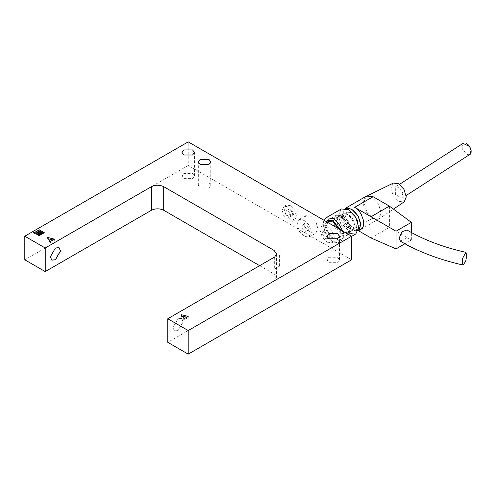 <?xml version="1.0" encoding="UTF-8"?>
<svg xmlns="http://www.w3.org/2000/svg" width="496" height="496" viewBox="0 0 496 496"><rect width="100%" height="100%" fill="white"/><g stroke="black" fill="none" stroke-linecap="round" stroke-linejoin="round"><path stroke-width="0.37" stroke-dasharray="2.48 1.86" d="M259.699 265.689L273.997 273.947L276.539 277.481L273.997 281.021L167.784 342.345M280.147 265.676L279.422 266.098L280.104 265.651M280.085 253.871L280.085 265.664M274.666 257.002L274.666 268.956L273.997 269.39L280.147 265.837M172.887 327.602L174.387 330.906L177.996 330.553L183.105 321.706L181.604 318.401L177.996 318.754L172.887 327.602M200.161 188.034L208.94 188.034L210.763 185.498L208.94 182.962L200.161 182.962L198.338 185.498L200.161 188.034M183.818 178.597L192.603 178.597L194.42 176.061L192.603 173.526L183.818 173.526L182.001 176.061L183.818 178.597M328.842 262.328L337.627 262.328L339.444 259.792L337.627 257.257L328.842 257.257L327.025 259.792L328.842 262.328M325.066 231.489L328.129 236.797L327.23 238.781L325.066 238.564L321.997 233.256L322.896 231.272L325.066 231.489M327.106 230.311L324.942 230.094L324.043 232.078L327.106 237.386L329.276 237.603L330.169 235.619L327.106 230.311M58.999 247.616L55.335 247.938L50.232 256.785L51.776 260.121M172.992 327.664L178.095 318.816L181.71 318.457L183.204 321.768L178.095 330.609L174.487 330.968L172.992 327.664M288.294 206.727L292.628 211.296L294.426 217.341L292.628 221.303L288.294 220.875L283.966 216.299L282.168 210.261L283.966 206.293L288.294 206.727M290.34 205.542L286.006 205.115L284.214 209.083L286.006 215.121L290.34 219.697L294.674 220.125L296.465 216.157L294.674 210.118L290.34 205.542M288.294 210.85L290.848 215.276L290.104 216.926L288.294 216.746L285.746 212.325L286.49 210.676L288.294 210.85M290.34 209.672L292.894 214.098L292.144 215.748L290.34 215.568L287.785 211.147L288.536 209.492L290.34 209.672M304.228 219.933L309.287 225.271L311.376 232.314L309.287 236.945L304.228 236.443L299.175 231.105L297.079 224.062L299.175 219.43L304.228 219.933M310.763 216.157L305.71 215.661L303.614 220.286L305.71 227.335L310.763 232.667L315.822 233.17L317.917 228.544L315.822 221.495L310.763 216.157M306.274 224.062L304.463 223.882L303.719 225.537L306.274 229.958L308.078 230.138L308.822 228.482L306.274 224.062M304.228 225.24L302.424 225.06L301.673 226.715L304.228 231.136L306.032 231.316L306.782 229.66L304.228 225.24M351.621 259.792L188.207 165.447L188.207 141.862M274.666 268.956L280.104 265.813M35.935 233.79L37.361 234.732L38.688 233.845M39.612 233.79L41.038 234.732L42.365 233.845M37.77 230.603L39.203 231.551L40.529 230.665M37.77 232.729L39.203 233.672L40.529 232.785M39.612 231.669L41.038 232.612L42.365 231.725M35.935 231.669L37.361 232.612L38.688 231.725M37.77 234.85L39.203 235.792L40.529 234.912M41.447 232.729L42.879 233.672L44.206 232.785M33.691 232.395L34.546 233.573L36.301 232.984M181.059 314.631L181.059 315.809L184.121 319.939L188.207 317.576L186.781 317.223M184.121 318.754L184.121 319.939M188.207 316.398L188.207 317.576M182.131 316.076L181.059 315.809M50.332 241.515L50.332 242.693L54.417 240.337L52.985 239.983M54.417 239.153L54.417 240.337M48.341 238.83L47.269 238.564L50.332 242.693M47.269 237.386L47.269 238.564M188.207 165.447L24.8 259.792M327.41 242.271L332.159 242.606L334.248 237.621L331.942 230.559L326.802 225.426L322.053 225.091L319.963 230.076L322.27 237.138L327.41 242.271M328.178 221.557L326.089 226.536L328.395 233.597L333.535 238.731L338.291 239.066L340.374 234.087L339.103 228.978M326.157 221.507L325.072 225.996L327.707 234.069L333.579 239.934L339.01 240.318L341.397 234.627L340.312 229.679M341.75 235.222L347.181 235.6L349.568 229.908L346.933 221.836L341.056 215.971L335.625 215.586L333.244 221.278L335.879 229.35L341.75 235.222M341.688 233.411L346.096 233.721L348.037 229.096L345.898 222.543L341.124 217.775L336.71 217.465L334.769 222.09L336.914 228.644L341.688 233.411M343.728 232.233L348.142 232.543L350.077 227.918L347.938 221.365L343.164 216.591L338.756 216.281L336.815 220.912L338.954 227.466L343.728 232.233M343.747 232.835L348.93 232.878L350.591 228.191L348.285 221.129L343.145 215.989L338.861 215.438L336.307 220.639L338.613 227.701L343.747 232.835M347.814 229.877L352.625 229.915L354.163 225.562L352.024 219.003L347.25 214.235L343.269 213.72L340.901 218.55L343.04 225.11L347.814 229.877M323.02 224.415L326.015 234.478L333.231 242.104L340.454 242.817L343.449 236.208L342.593 231L343.449 236.208L340.454 242.817L351.621 236.375L340.454 242.817L333.231 242.104L326.015 234.478L323.02 224.415L323.876 220.187L323.02 224.415M338.34 215.568L341.335 225.637L348.552 233.256L355.775 233.976L348.552 233.256L341.335 225.637L338.34 215.568L341.335 208.959L338.34 215.568M342.426 217.93L344.218 223.969L348.552 228.544L352.885 228.972L354.683 225.004L352.885 218.965L348.552 214.39L344.218 213.962L342.426 217.93M345.489 216.157L347.287 222.202L351.621 226.771L355.948 227.199L357.746 223.237L357.387 220.652L357.746 223.237L355.948 227.199L351.621 226.771L347.287 222.202L345.489 216.157L347.287 212.195L345.489 216.157M353.673 214.222L351.621 212.623L347.287 212.195L351.621 212.623L353.673 214.222M342.426 214.39L345.117 223.448L351.621 230.311L358.199 230.907L349.24 228.575L344.323 221.948L342.426 214.39L345.117 208.438L342.426 214.39M365.546 196.645L362.855 202.597L365.546 211.656L372.043 218.519L378.541 219.164L381.238 213.212L378.541 204.154L372.043 197.29L365.812 196.503L367.641 195.616M393.409 183.074L390.935 188.151L393.179 195.703L398.598 201.419L404.228 201.822M463.047 143.375L462.204 148.726L466.5 154.188L468.943 154.752L466.5 154.188M398.598 187.265L395.287 186.98L395.411 194.556L401.909 198.164L402.82 192.938L398.598 187.265M366.563 196.056L363.872 202.008L366.563 211.067L373.066 217.93L354.683 228.544L358.49 230.739M378.541 219.164L361.181 229.183L354.683 228.544M354.683 225.004L352.885 218.965L348.552 214.39L344.218 213.962L342.426 217.93L344.218 223.969L348.552 228.544L352.885 228.972L354.683 225.004M406.987 230.008L406.918 237.547L400.421 241.223M389.403 206.138L389.403 227.36L373.066 217.93M404.866 243.79L411.364 240.039L389.403 227.36L371.02 237.975M411.364 240.039L411.364 232.537M273.997 257.436L273.997 273.947M279.422 266.098L279.422 254.305M273.997 281.021L273.997 269.39M276.539 253.896L276.539 277.481M210.763 185.498L210.763 161.913M198.338 185.498L198.338 161.913M194.42 176.061L194.42 152.477M182.001 176.061L182.001 152.477M339.444 259.792L339.444 236.208M327.025 259.792L327.025 236.208M327.23 238.781L329.276 237.603M322.896 231.272L324.942 230.094M292.628 221.303L294.674 220.125M283.966 206.293L286.006 205.115M290.104 216.926L292.144 215.748M286.49 210.676L288.536 209.492M309.287 236.945L315.822 233.17M299.175 219.43L305.71 215.661M304.463 223.882L302.424 225.06M308.078 230.138L306.032 231.316M332.159 242.606L338.291 239.066M322.053 225.091L327.211 222.115M339.01 240.318L347.181 235.6M327.459 220.305L335.625 215.586M346.096 233.721L348.142 232.543M336.71 217.465L338.756 216.281M348.93 232.878L352.625 229.915M338.861 215.438L343.269 213.72M352.885 228.972L355.948 227.199L352.885 228.972M344.218 213.962L347.287 212.195L344.218 213.962M378.801 218.996L393.44 209.114M399.528 184.332L395.287 186.98M401.909 198.164L406.156 195.505"/><path stroke-width="0.74" d="M274.666 257.052L276.539 253.896L273.997 250.356L163.699 186.676C159.613 184.766 155.527 184.766 151.441 186.676L45.229 248L24.8 236.208L24.8 259.792L45.229 271.585L151.441 210.261C155.527 208.357 159.613 208.357 163.699 210.261L259.699 265.689M24.8 236.208L188.207 141.862L351.621 236.208L188.207 330.553L188.207 354.138L167.784 342.345L167.784 318.754L274.666 257.002M200.161 164.449L198.338 161.913L200.161 159.377L208.94 159.377L210.763 161.913L208.94 164.449L200.161 164.449M183.818 155.012L182.001 152.477L183.818 149.941L192.603 149.941L194.42 152.477L192.603 155.012L183.818 155.012M328.842 238.743L327.025 236.208L328.842 233.672L337.627 233.672L339.444 236.208L337.627 238.743L328.842 238.743M51.776 260.121L55.335 259.737L60.444 250.889L58.999 247.616M50.332 256.847L55.44 248L59.049 247.64L60.543 250.951L55.44 259.792L51.826 260.152L50.332 256.847M188.207 354.138L351.621 259.792L351.621 236.208M37.361 234.614L35.935 233.79L37.361 232.965L38.793 233.79L37.361 234.614M38.793 233.907L37.361 233.083L35.935 233.907M41.038 234.614L39.612 233.79L41.038 232.965L42.47 233.79L41.038 234.614M42.47 233.907L41.038 233.083L39.612 233.907M39.203 231.434L37.77 230.603L39.203 229.778L40.629 230.603L39.203 231.434M40.629 230.721L39.203 229.896L37.77 230.721M39.203 233.554L37.77 232.729L39.203 231.905L40.629 232.729L39.203 233.554M40.629 232.847L39.203 232.023L37.77 232.847M41.038 232.494L39.612 231.669L41.038 230.838L42.47 231.669L41.038 232.494M42.47 231.787L41.038 230.956L39.612 231.787M37.361 232.494L35.935 231.669L37.361 230.838L38.793 231.669L37.361 232.494M38.793 231.787L37.361 230.956L35.935 231.787M39.203 235.674L37.77 234.85L39.203 234.025L40.629 234.85L39.203 235.674M40.629 234.968L39.203 234.143L37.77 234.968M42.879 233.554L41.447 232.729L42.879 231.905L44.305 232.729L42.879 233.554M44.305 232.847L42.879 232.023L41.447 232.847M34.546 233.455L33.691 232.395L35.526 231.905L36.375 232.959L34.546 233.455M36.375 233.077L35.526 232.023L33.691 232.512M184.121 318.754L181.059 314.631L188.207 316.398L184.121 318.754M186.781 317.223L182.131 316.076M54.417 239.153L50.332 241.515L47.269 237.386L54.417 239.153M52.985 239.983L48.341 238.83M188.207 330.553L167.784 318.754M45.229 271.585L45.229 248M339.103 228.978L332.934 221.886L328.178 221.557L327.211 222.115M340.312 229.679L332.89 220.683L327.459 220.305L326.157 221.507M342.593 231L338.669 223.467L333.231 218.519L326.015 217.8L323.876 220.187L326.015 217.8L341.335 208.959L348.552 209.672L355.775 217.298L358.769 227.36L355.775 233.976L358.769 227.36L355.775 217.298L348.552 209.672L341.335 208.959L326.015 217.8L333.231 218.519L338.669 223.467L342.593 231M357.387 220.652L353.673 214.222L357.387 220.652M358.199 230.907L360.809 225.004L358.118 215.946L351.621 209.083L345.204 208.388L348.099 207.861L353.412 210.323L358.118 215.946L360.728 223.572L359.575 229.598L358.199 230.907L361.181 229.183L363.171 226.895L363.698 221.061L361.181 214.173C359.371 211.104 357.201 208.816 354.683 207.316L373.066 196.701L366.563 196.056L345.117 208.438L365.812 196.503M393.44 209.114L404.228 201.822L406.255 196.999L404.017 189.447L398.598 183.731L393.409 183.074L367.641 195.616M406.156 195.505L469.948 154.386L471.138 150.443L469.576 146.537L463.047 143.375L399.528 184.332M462.185 262.204L462.663 258.255L465.874 252.352L466.767 255.471L465.688 261.342L463.084 265.038L462.185 262.204M463.084 265.038C442.792 260.468 424.458 253.971 408.078 245.526L400.421 241.223L399.106 238.272L401.971 231.713L406.987 230.008C423.689 239.828 443.319 247.275 465.874 252.352M358.49 230.739L371.02 237.975L371.02 216.746L354.683 207.316M373.066 196.701L389.403 206.138L411.364 222.351L396.044 231.198L371.02 216.746L389.403 206.138M371.02 237.975L396.044 248.887L404.866 243.79M411.364 232.537L411.364 222.351M396.044 231.198L396.044 248.887M466.5 143.573C471.088 145.843 472.979 154.498 468.943 154.752C472.979 154.498 471.088 145.843 466.5 143.573M163.699 210.261L163.699 186.676M151.441 186.676L151.441 210.261M273.997 250.356L273.997 257.436M351.621 236.375L355.775 233.976L351.621 236.375M358.118 230.956L361.181 229.183"/></g></svg>
